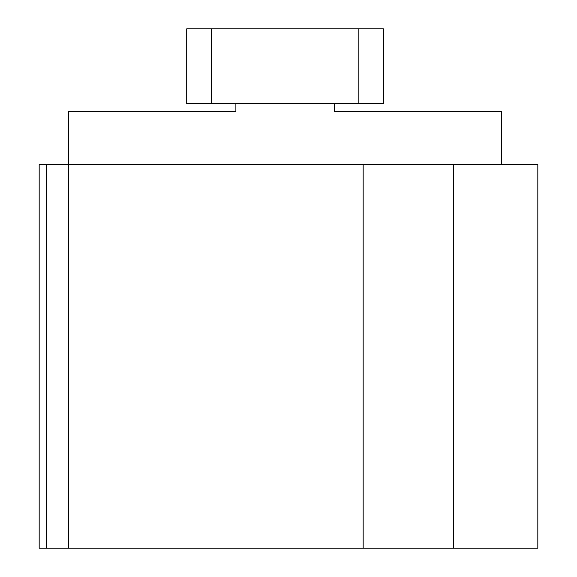 <?xml version="1.0" encoding="UTF-8"?>
<svg xmlns="http://www.w3.org/2000/svg" width="577" height="577" viewBox="0 0 577 577"><rect width="100%" height="100%" fill="white"/><g stroke="black" fill="none" stroke-linecap="round" stroke-linejoin="round"><path stroke-width="0.87" d="M537.822 164.575L39.178 164.575L39.178 548.15L537.822 548.15L537.822 164.575M235.885 103.6L235.885 111.469L68.685 111.469L68.685 548.15M501.435 164.575L501.435 111.469L334.234 111.469L501.435 111.469M334.234 103.6L334.234 111.469M68.685 111.469L235.885 111.469M211.29 28.85L186.703 28.85L186.703 103.6L383.409 103.6L383.409 28.85L211.29 28.85L211.29 103.6M46.412 164.575L46.412 548.15M363.171 164.575L363.171 548.15M453.421 164.575L453.421 548.15M358.822 28.85L358.822 103.6"/></g></svg>
